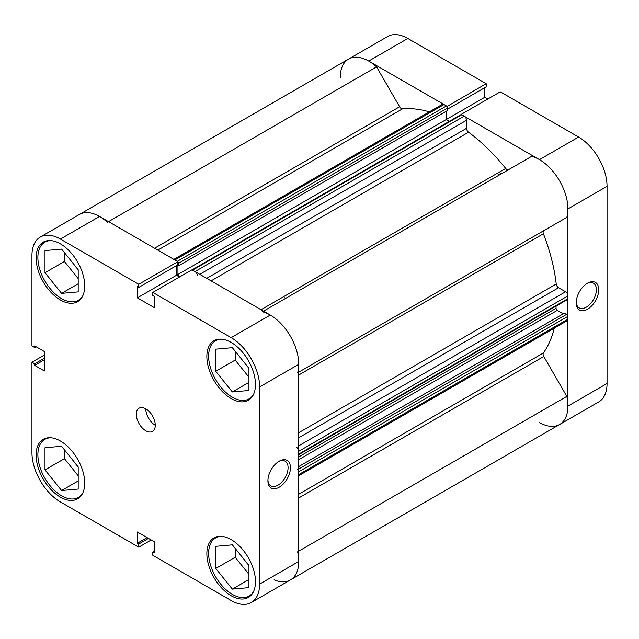 <?xml version="1.0" encoding="UTF-8"?>
<svg xmlns="http://www.w3.org/2000/svg" width="639" height="639" viewBox="0 0 639 639"><rect width="100%" height="100%" fill="white"/><g stroke="black" fill="none" stroke-linecap="round" stroke-linejoin="round"><path stroke-width="0.96" d="M284.762 297.758A134.158 77.455 60 0 1 285.393 298.525M192.075 269.89L460.895 114.685A1.677 0.966 60 0 1 461.733 114.772L464.162 116.17A3.355 1.933 60 0 1 466.534 120.276L466.534 128.335A3.355 1.933 -120 0 0 468.571 132.225A145.892 84.228 60 0 1 505.705 168.456A3.355 1.933 -120 0 0 506.887 169.511A3.355 1.933 -120 0 0 508.54 169.694M340.252 77.495A40.249 23.236 -120 0 1 348.59 59.068L387.713 36.479A40.249 23.236 60 0 1 407.842 38.468L368.711 61.064A40.249 23.236 -120 0 0 348.59 59.068A40.249 23.236 60 0 1 376.579 66.879L399.607 106.769A3.355 1.933 -120 0 0 401.284 108.542A3.355 1.933 -120 0 0 402.466 108.862A145.892 84.228 60 0 1 429.336 111.865M554.237 328.19A145.892 84.228 60 0 1 543.406 352.968A3.355 1.933 -120 0 0 543.781 356.49L566.809 396.38A40.249 23.236 60 0 1 559.58 424.528A40.249 23.236 -120 0 0 567.919 406.1L607.05 383.512L607.05 186.34L567.919 208.937L567.919 406.1M263.532 311.145L531.592 156.379A40.249 23.236 60 0 1 559.58 180.885A40.249 23.236 60 0 1 566.809 217.38L543.781 230.671A3.355 1.933 -120 0 0 543.406 233.762A145.892 84.228 60 0 1 556.226 284.036A3.355 1.933 -120 0 0 558.574 287.75L298.748 437.755M173.856 259.37L442.332 104.365A3.355 1.933 60 0 1 444.009 104.532L174.838 259.937A3.355 1.933 -120 0 0 173.161 259.769M174.838 259.937L177.267 261.343L446.437 105.938L444.009 104.532M446.437 105.938A1.677 0.966 60 0 1 447.619 107.991L447.619 110.459L178.449 265.856L177.275 265.185M446.262 111.242L446.262 119.525L449.385 121.33M298.748 445.806L565.547 291.775L558.574 287.75M565.547 291.775A3.355 1.933 60 0 1 567.919 295.881L298.748 451.286A3.355 1.933 -120 0 0 296.376 447.18M298.405 454.856A1.677 0.966 -120 0 0 298.748 454.089L567.919 298.685L567.919 295.881M567.919 298.685A1.677 0.966 60 0 1 567.576 299.459L298.748 454.656M556.058 306.105L556.058 308.341A1.677 0.966 -120 0 0 557.248 310.394L563.239 313.853M298.748 466.55L564.596 313.062L566.737 314.3A1.677 0.966 60 0 1 567.919 316.353L567.919 319.157A3.355 1.933 60 0 1 567.224 320.69L298.748 475.696M500.577 173.161A134.158 77.455 60 0 1 501.2 173.928A134.158 77.455 -120 0 0 500.577 173.161M297.638 551.784A40.249 23.236 60 0 1 290.41 579.932A40.249 23.236 60 0 1 274.075 579.837M298.054 476.095A3.355 1.933 -120 0 0 298.748 474.561L567.919 319.157M567.919 316.353L298.748 471.758L298.748 474.561M298.748 471.758A1.677 0.966 -120 0 0 297.566 469.705M298.748 454.089L298.748 451.286M262.421 311.784A40.249 23.236 60 0 1 290.418 336.29A40.249 23.236 60 0 1 297.638 372.785M197.363 275.681A3.355 1.933 -120 0 0 194.991 271.575L464.162 116.17M461.733 114.772L192.563 270.169L194.991 271.575M192.563 270.169A1.677 0.966 -120 0 0 191.724 270.089M177.091 265.289L177.091 274.93L180.102 276.671M447.619 107.991L178.449 263.396L178.449 265.856M178.449 263.396A1.677 0.966 -120 0 0 177.874 261.878M348.59 59.068L79.42 214.472A40.249 23.236 60 0 1 107.408 222.284M566.809 396.38L298.748 551.145M376.579 66.879L108.51 221.645M487.805 99.013L484.793 97.28L177.091 274.93M82.878 492.773A33.54 19.362 60 0 1 78.365 497.446A33.54 19.362 60 0 1 61.592 495.784A33.54 19.362 60 0 1 39.682 466.23A33.54 19.362 60 0 1 44.826 439.36A33.54 19.362 60 0 1 51.128 437.787M82.878 295.601A33.54 19.362 60 0 1 78.365 300.282A33.54 19.362 60 0 1 61.592 298.621A33.54 19.362 60 0 1 39.682 269.067A33.54 19.362 60 0 1 44.826 242.189A33.54 19.362 60 0 1 51.128 240.615M253.627 394.183A33.54 19.362 60 0 1 249.114 398.864A33.54 19.362 60 0 1 232.348 397.202A33.54 19.362 60 0 1 210.439 367.649A33.54 19.362 60 0 1 215.575 340.771A33.54 19.362 60 0 1 221.885 339.197M253.627 591.355A33.54 19.362 60 0 1 249.114 596.027A33.54 19.362 60 0 1 232.348 594.366A33.54 19.362 60 0 1 210.439 564.812A33.54 19.362 60 0 1 215.575 537.942A33.54 19.362 60 0 1 221.885 536.369M145.788 408.84A13.419 7.748 -120 0 0 139.078 408.177A13.419 7.748 -120 0 0 137.018 418.928A13.419 7.748 -120 0 0 145.788 430.75A13.419 7.748 -120 0 0 152.489 431.413A13.419 7.748 -120 0 0 154.55 420.662A13.419 7.748 -120 0 0 145.788 408.84A13.419 7.748 -120 0 0 155.269 425.27M279.187 461.214L279.187 461.214A15.927 9.202 -60 0 1 290.449 467.716A15.927 9.202 -60 0 1 279.187 487.23A15.927 9.202 -60 0 1 267.917 480.72A15.927 9.202 -60 0 1 279.187 461.214L279.187 461.214M267.933 480.009A14.258 8.227 120 0 0 270.872 485.88A14.258 8.227 120 0 0 277.997 485.177A14.258 8.227 120 0 0 287.31 472.612A14.258 8.227 120 0 0 285.122 461.19A14.258 8.227 120 0 0 278.572 461.582M60.409 243.85A34.378 19.849 -120 0 0 43.22 242.149A34.378 19.849 -120 0 0 37.949 269.698A34.378 19.849 -120 0 0 60.409 299.987A34.378 19.849 -120 0 0 77.599 301.688A34.378 19.849 -120 0 0 82.87 274.147A34.378 19.849 -120 0 0 60.409 243.85M60.409 441.014A34.378 19.849 -120 0 0 43.22 439.312A34.378 19.849 -120 0 0 37.949 466.861A34.378 19.849 -120 0 0 60.409 497.158A34.378 19.849 -120 0 0 77.599 498.859A34.378 19.849 -120 0 0 82.87 471.31A34.378 19.849 -120 0 0 60.409 441.014M231.158 539.604A34.378 19.849 -120 0 0 213.969 537.894A34.378 19.849 -120 0 0 208.705 565.443A34.378 19.849 -120 0 0 231.158 595.74A34.378 19.849 -120 0 0 248.347 597.441A34.378 19.849 -120 0 0 253.619 569.892A34.378 19.849 -120 0 0 231.158 539.604M231.158 342.432A34.378 19.849 -120 0 0 213.969 340.731A34.378 19.849 -120 0 0 208.705 368.28A34.378 19.849 -120 0 0 231.158 398.568A34.378 19.849 -120 0 0 248.347 400.27A34.378 19.849 -120 0 0 253.619 372.729A34.378 19.849 -120 0 0 231.158 342.432M248.132 367.313A14.258 8.227 60 0 1 245.496 364.038M248.132 564.485A14.258 8.227 60 0 1 245.496 561.202M77.375 465.903A14.258 8.227 60 0 1 74.739 462.62M77.375 268.731A14.258 8.227 60 0 1 74.739 265.457M40.289 237.061L79.42 214.472A40.249 23.236 60 0 1 99.54 216.469L177.874 261.694L138.743 284.283L60.409 239.058A40.249 23.236 -120 0 0 40.289 237.061A40.249 23.236 -120 0 0 31.95 255.488L31.95 345.939L34.674 347.512L34.674 345.923L44.403 351.538L44.403 370.979L34.674 365.372L34.674 363.783L31.95 362.209L31.95 452.66A40.249 23.236 -120 0 0 60.409 501.95L138.743 547.176L138.743 544.021L137.369 543.23L137.369 531.999L154.207 541.72L154.207 552.951L152.825 552.16L152.825 555.307L231.158 600.532A40.249 23.236 -120 0 0 251.287 602.521A40.249 23.236 -120 0 0 259.618 584.102L298.748 561.505L298.748 364.342L259.618 386.93L259.618 584.102M44.403 355.02L31.95 362.209M177.874 261.694L177.874 264.842L138.743 287.43L137.369 286.639L137.369 297.862L154.207 307.583L154.207 296.36L152.825 295.561L152.825 292.414L191.956 269.826L270.289 315.051A40.249 23.236 60 0 1 298.748 364.342M176.492 265.632L176.492 275.273L179.511 277.014M298.748 561.505A40.249 23.236 60 0 1 290.41 579.932L251.287 602.521M138.743 284.283L138.743 287.43M259.618 386.93A40.249 23.236 -120 0 0 231.158 337.64L152.825 292.414M151.195 539.987L138.743 547.176M235.192 351.226L235.192 360.069L248.946 377.186M235.192 548.39L235.192 557.24L248.946 574.349M64.443 449.808L64.443 458.658L78.198 475.767M64.443 252.637L64.443 261.487L78.198 278.604M44.403 359.757L34.674 365.372M44.403 358.167L34.674 363.783M36.056 346.721L34.674 347.512M154.207 551.361L152.825 552.16M147.09 537.615L137.369 543.23M148.464 538.413L138.743 544.021M176.492 275.273L137.369 297.862M215.742 568.47L215.742 546.329L232.348 544.851L248.946 565.499L248.946 587.632L232.348 589.118L215.742 568.47L235.192 557.24M232.348 589.118L248.946 579.533M215.742 371.299L215.742 349.166L232.348 347.68L248.946 368.336L248.946 390.469L232.348 391.955L215.742 371.299L235.192 360.069M232.348 391.955L248.946 382.37M44.994 272.717L44.994 250.584L61.592 249.098L78.198 269.754L78.198 291.887L61.592 293.365L44.994 272.717L64.443 261.487M61.592 293.365L78.198 283.788M44.994 469.889L44.994 447.747L61.592 446.27L78.198 466.917L78.198 489.051L61.592 490.536L44.994 469.889L64.443 458.658M61.592 490.536L78.198 480.951M587.489 309.228A15.927 9.202 -60 0 1 576.218 302.726A15.927 9.202 -60 0 1 587.481 283.213A15.927 9.202 -60 0 1 587.489 283.213L587.489 283.213A15.927 9.202 -60 0 1 598.751 289.723A15.927 9.202 -60 0 1 587.489 309.228M576.234 302.015A14.258 8.227 120 0 0 579.174 307.886A14.258 8.227 120 0 0 586.298 307.175A14.258 8.227 120 0 0 595.612 294.619A14.258 8.227 120 0 0 593.423 283.197A14.258 8.227 120 0 0 586.874 283.588M498.827 175.302A134.158 77.455 -120 0 0 498.204 174.527M578.591 137.05L500.257 91.824L461.126 114.421L539.46 159.646L578.591 137.05A40.249 23.236 60 0 1 607.05 186.34M539.46 422.531A40.249 23.236 -120 0 0 559.58 424.528L290.41 579.932M567.919 208.937A40.249 23.236 -120 0 0 539.46 159.646M447.044 106.481L486.175 83.693L407.842 38.468M368.711 61.064L447.044 106.29M447.619 109.101L486.175 86.84L486.175 83.693M484.793 97.28L484.793 87.639M607.05 383.512A40.249 23.236 60 0 1 598.711 401.939L559.58 424.528M402.466 108.862L157.809 250.113M468.571 132.225L211.102 280.872M261.047 309.707L505.705 168.456M298.748 494.219L543.406 352.968M543.406 233.762L298.748 375.013M298.748 432.691L556.226 284.036M298.748 372.146L543.781 230.671M543.781 356.49L298.748 497.965M154.574 248.236L399.607 106.769M557.248 310.394L298.748 459.641M298.748 469.018L566.737 314.3M298.748 456.901L556.058 308.341M206.709 278.34L466.534 128.335M466.534 120.276L199.735 274.315M99.54 216.469L60.409 239.058M231.158 337.64L270.289 315.051M78.365 497.446L80.953 495.952M78.365 300.282L80.953 298.788M249.114 398.864L251.702 397.37M249.114 596.027L251.702 594.534M215.575 537.942L218.163 536.448M215.575 340.771L218.163 339.277M44.826 242.189L47.414 240.695M44.826 439.36L47.414 437.859"/></g></svg>
